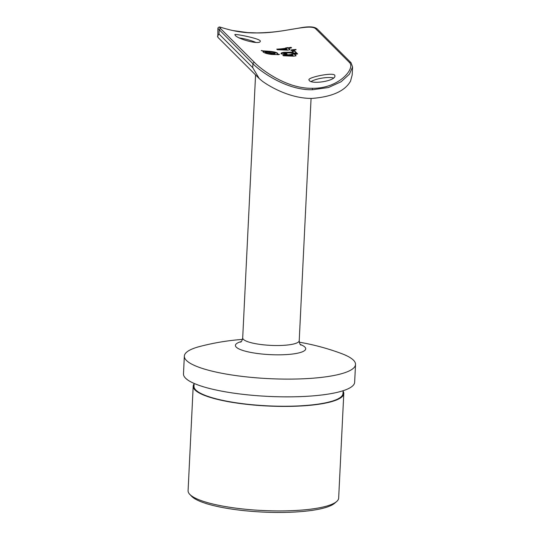 <?xml version="1.0" encoding="UTF-8"?>
<svg xmlns="http://www.w3.org/2000/svg" width="539" height="539" viewBox="0 0 539 539"><rect width="100%" height="100%" fill="white"/><g stroke="black" fill="none" stroke-linecap="round" stroke-linejoin="round"><path stroke-width="0.81" d="M293.56 56.197A85.688 81.45 135 0 0 296.086 55.78L294.772 54.466A85.688 81.45 135 0 0 297.622 53.9L297.063 53.341A85.688 81.45 -45 0 1 294.213 53.907L293.93 53.63A85.688 81.45 -45 0 1 291.619 54.015L291.895 54.298A85.688 81.45 -45 0 1 282.84 55.194L283.42 55.773L293.56 56.197M295.695 49.878L296.032 49.447L291.545 49.817L291.026 50.396L295.695 49.878M309.231 80.432C311.946 84.805 336.545 80.749 334.847 75.655C335.009 71.633 307.675 77.306 308.921 79.893L309.231 80.432M315.807 28.904C310.127 23.123 283.11 33.418 256.86 32.926C230.524 33.512 215 23.298 221.051 29.072L254.819 62.787C260.492 68.729 286.02 88.901 312.317 88.288C338.607 88.82 355.619 68.568 349.575 62.618L315.807 28.904A1.213 1.152 -45 0 1 317.282 29.018L317.282 29.018C314.608 26.573 308.847 26.202 300.007 27.907L285.744 30.305C276.453 31.895 266.812 32.764 256.807 32.899L247.542 32.589L232.43 30.48C221.542 27.846 219.373 26.66 219.488 27.044C218.558 27.125 218.019 27.57 217.871 28.372L217.817 37.245L259.293 78.647L252.73 67.665L252.926 63.764L217.871 28.372M235.186 35.244L234.849 34.637C234.297 33.506 261.732 38.862 260.27 41.274C260.115 45.209 237.483 39.017 235.186 35.244M287.503 50.147A85.688 81.45 135 0 0 290.022 49.729L288.709 48.416A85.688 81.45 135 0 0 291.565 47.843L291.006 47.291A85.688 81.45 -45 0 1 288.149 47.856L287.873 47.58A85.688 81.45 -45 0 1 285.555 47.964L285.832 48.247A85.688 81.45 -45 0 1 276.776 49.143L277.363 49.723L287.503 50.147M283.696 53.422L283.676 53.819L285.131 52.856L295.244 53.044A85.688 81.45 135 0 0 296.511 52.782L294.435 50.713A85.688 81.45 -45 0 1 292.111 51.185L293.162 52.229L284.397 52.317C281.897 52.573 280.826 52.984 281.183 53.536C282.146 54.203 284.141 54.419 287.166 54.183L286.607 53.63L283.696 53.422M261.927 50.477L261.247 50.585L263.47 51.252L263.032 51.953C264.454 53.078 267.378 53.92 271.804 54.466L278.751 54.668L279.445 54.385L277.127 54.021L277.444 53.118C276.042 52.202 273.111 51.582 268.651 51.245L261.914 50.787M277.639 53.502L277.444 53.118L277.423 53.516C276.008 52.593 273.078 51.973 268.638 51.643L268.651 51.245M352.573 67.038L352.183 74.982L350.532 81.153C344.926 91.071 332.118 96.825 312.101 98.415C293.243 98.691 273.799 89.4 262.48 81.315L259.293 78.647M336.659 501.513L334.604 503.291A73.365 15.719 -177.2 0 1 262.513 512.05A73.365 15.719 -177.2 0 1 191.621 496.298L189.741 494.324A75.379 16.15 2.8 0 0 262.587 510.514A75.379 16.15 2.8 0 0 336.659 501.513A75.379 16.15 2.8 0 0 338.667 498.063L343.781 393.564A75.379 16.15 -177.2 0 1 267.701 406.008A75.379 16.15 -177.2 0 1 193.198 386.2A75.379 16.15 -177.2 0 1 194.121 383.883M193.198 386.2L188.084 490.699A75.379 16.15 2.8 0 0 189.741 494.324M343.087 391.166A75.379 16.15 -177.2 0 1 343.781 393.564M343.107 390.728L342.972 393.524A74.571 15.975 -177.2 0 1 267.708 405.84A74.571 15.975 -177.2 0 1 194 386.234L194.141 383.438M299.327 342.198A235.159 235.159 0 0 1 341.308 353.49A85.688 18.36 -177.2 0 1 353.429 360.153A85.688 18.36 -177.2 0 1 355.518 364.492L354.655 382.239A85.688 18.36 -177.2 0 1 268.166 396.387A85.688 18.36 -177.2 0 1 183.482 373.864L184.345 356.117A85.688 18.36 -177.2 0 1 199.558 346.557A235.159 235.159 0 0 1 242.449 339.415M355.518 364.492A85.688 18.36 -177.2 0 1 269.035 378.641A85.688 18.36 -177.2 0 1 184.345 356.117M221.051 29.072A1.213 1.152 135 0 0 219.151 30.049L218.962 33.957L217.487 36.335M349.575 62.618A1.213 1.152 135 0 1 351.057 62.733L352.573 67.018L349.413 74.193L341.106 81.753L328.467 87.513L312.526 89.737C285.488 90.431 258.794 69.962 252.926 63.764A1.213 1.152 -45 0 1 254.819 62.787M333.466 77.96A13.138 3.369 -9.3 0 0 311.259 81.456M255.863 42.426A13.138 2.136 14.6 0 0 239.538 37.966M277.154 49.521A86.092 81.834 135 0 0 285.811 48.645L285.832 48.247M285.832 48.321A86.092 81.834 135 0 0 287.853 47.978L287.873 47.58M287.853 47.978L288.129 48.261L288.149 47.856M288.129 48.261A86.092 81.834 135 0 0 290.986 47.695L291.006 47.291M289.665 49.79L288.709 48.416M286.391 48.8L287.078 49.487L281.675 49.393A85.688 81.45 135 0 0 286.391 48.8M281.675 49.393L281.654 49.79L287.058 49.891L287.078 49.487M291.006 50.794L291.545 49.817M291.525 50.221L296.012 49.851M283.676 53.819L286.586 54.028L286.607 53.63M281.163 53.934C280.806 53.374 281.877 52.97 284.376 52.714L284.397 52.317M284.376 52.714L293.142 52.627L293.162 52.229M292.448 51.515A86.092 81.834 135 0 0 294.415 51.117L294.435 50.713M294.415 51.117L296.16 52.856M283.218 55.571A86.092 81.834 135 0 0 291.875 54.695L291.895 54.298M291.889 54.372A86.092 81.834 135 0 0 293.91 54.028L293.93 53.63M293.91 54.028L294.193 54.311L294.213 53.907M294.193 54.311A86.092 81.834 135 0 0 297.05 53.745L297.063 53.341M295.729 55.84L294.772 54.466M292.455 54.857L293.142 55.544L287.732 55.443A85.688 81.45 135 0 0 292.455 54.857M287.732 55.443L287.711 55.84L293.122 55.941L293.142 55.544M263.47 51.333L264.231 51.549L264.251 51.144M264.231 51.549L268.638 51.643M277.107 54.399L277.127 54.021M263.456 51.65L263.47 51.252M274.156 53.853L271.306 53.913C268.368 53.59 266.421 53.065 265.484 52.337L265.612 51.852L274.156 53.853L274.135 54.25L271.285 54.304L271.306 53.913M265.592 52.249L265.612 51.852M265.464 52.734C266.387 53.455 268.328 53.981 271.285 54.304M266.448 51.737L269.129 51.798C272.067 52.034 274.014 52.472 274.971 53.098L274.863 53.624L266.428 52.074M274.971 53.098L274.951 53.489M274.156 53.887L274.843 54.015M218.962 33.957L252.73 67.665M311.07 98.408L299.219 340.695A28.291 6.064 -177.2 0 1 270.666 345.371A28.291 6.064 -177.2 0 1 242.698 337.933C242.233 340.291 241.539 341.706 240.637 342.177L240.637 342.177M300.27 344.468A35.17 7.533 -177.2 0 1 304.845 347.049A35.17 7.533 -177.2 0 1 264.245 354.238A35.17 7.533 -177.2 0 1 241.29 341.578M312.526 89.737L312.317 88.288M291.154 52.6L291.175 52.202M255.567 74.928L242.698 337.933M299.219 340.695C299.401 342.979 299.893 344.401 300.695 344.973L300.863 345.122M351.057 62.733L317.282 29.018M265.343 52.088L265.323 52.485M275.099 53.348L275.079 53.738"/></g></svg>

